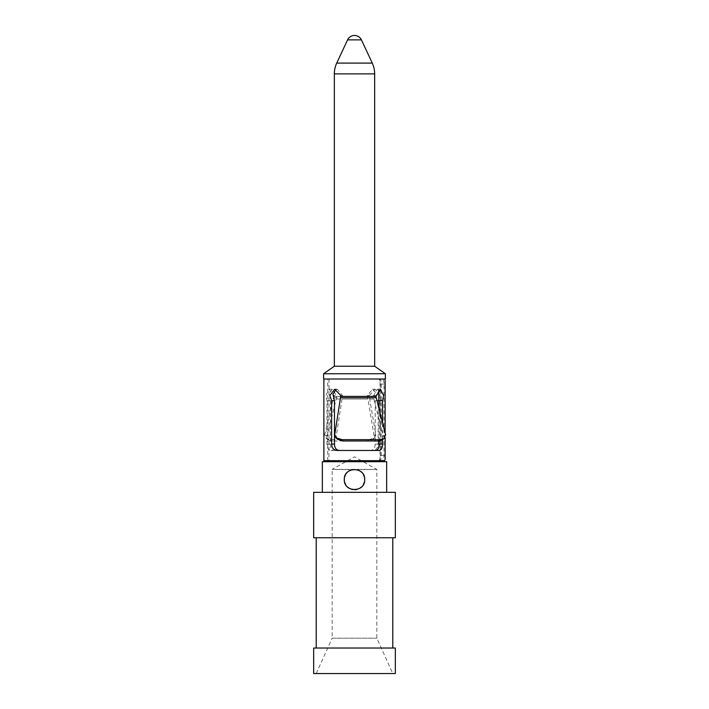 <?xml version="1.0" encoding="UTF-8"?>
<svg xmlns="http://www.w3.org/2000/svg" width="709" height="709" viewBox="0 0 709 709"><rect width="100%" height="100%" fill="white"/><g stroke="black" fill="none" stroke-linecap="round" stroke-linejoin="round"><path stroke-width="0.53" stroke-dasharray="3.54 2.66" d="M334.338 366.243L374.662 366.243M323.614 373.749L385.386 373.749M323.614 379.005L385.386 379.005M380.024 379.005L328.976 379.005L380.024 379.005L380.024 460.682M378.464 379.005L323.871 379.005L384.57 379.005L380.813 379.005L381.3 384.11L381.3 455.577L380.813 460.682L327.7 460.682L378.464 460.682C379.705 460.38 380.316 458.679 380.299 455.577L380.299 384.11C380.316 381.008 379.705 379.306 378.464 379.005L380.813 379.005M328.976 461.701L380.024 461.701L328.976 461.701M328.976 379.005L328.976 460.682M322.338 461.701L386.662 461.701M322.338 492.33L386.662 492.33L322.338 492.33M313.662 492.33L395.338 492.33M313.662 537.759L395.338 537.759M316.214 537.759L392.786 537.759L316.214 537.759M316.214 648.026L392.786 648.026L316.214 648.026M313.662 648.026L395.338 648.026M313.662 673.55L395.338 673.55M392.786 673.55L316.214 673.55L392.786 673.55L376.833 638.197L376.833 469.358L354.5 456.835L332.166 469.358L351.832 469.712M316.214 673.55L332.166 638.197L376.833 638.197L332.166 638.197L332.166 469.358L376.833 469.358L357.168 469.712M364.391 482.093L364.417 477.13M363.398 474.569L361.758 472.389M360.19 471.086L359.587 470.714M344.592 477.113L344.592 482.04M345.629 484.619L347.295 486.799M349.431 488.43L351.886 489.44M352.426 489.564L354.943 489.768M356.981 489.476L359.587 488.421M361.723 486.782L363.363 484.628M349.377 470.741L347.233 472.398M346.444 473.302L345.593 474.587M323.871 460.682L381.885 460.682C383.303 460.38 384.003 458.679 383.986 455.577L383.986 384.11C384.003 381.008 383.303 379.306 381.885 379.005M385.129 433.102L385.129 437.639M333.93 395.595L324.695 434.874L326.415 438.703L330.554 439.669L368.636 439.669L374.574 437.967L375.859 434.874L369.238 396.384L369.238 395.595L375.15 389.214L379.9 395.498L378.163 400.7L378.163 444.091C378.012 447.964 376.266 450.091 372.907 450.472L330.908 450.472C328.32 450.091 327 447.964 326.973 444.091L326.973 400.7L325.821 395.498L329.162 389.214L333.93 395.595L336.5 395.595L336.19 399.007L327.106 436.177L328.772 440.103L332.424 440.98L367.537 440.98L372.845 439.403L374.122 436.177L367.395 395.595L372.553 389.214L376.541 393.539L375.203 400.7L375.203 444.091C375.079 447.964 373.546 450.091 370.603 450.472L333.859 450.472C331.59 450.091 330.438 447.964 330.412 444.091L330.412 400.7L329.525 393.539L332.335 389.214L336.5 395.595M382.541 439.527L382.541 422.936M378.624 389.888L377.241 389.214L373.262 396.384L383.064 436.177L381.371 440.192M379.031 440.918L379.031 409.182M337.067 450.472L378.836 450.472M337.466 439.252L336.296 436.177L342.544 395.595L337.236 389.214L336.101 389.392M375.203 400.7L378.163 400.7M370.603 450.472L372.907 450.472M333.859 450.472L330.908 450.472M330.412 400.7L326.973 400.7M378.464 460.682L381.885 460.682M380.813 460.682L384.57 460.682M347.561 39.872L361.439 39.872M336.731 63.101L372.269 63.101M334.338 73.887L374.662 73.887M380.299 384.11L383.986 384.11M333.93 396.384L369.238 396.384M373.262 395.595L375.947 395.595M336.5 396.384L367.395 396.384M373.262 396.384L342.544 396.384M373.59 399.007L342.332 399.007M342.544 395.595L340.834 395.595M336.296 436.177L334.692 434.874M383.064 436.177L385.581 434.874M336.19 399.007L367.617 399.007M367.395 395.595L369.238 395.595M375.203 444.091L378.163 444.091M330.412 444.091L326.973 444.091M327.106 436.177L324.695 434.874M374.122 436.177L375.859 434.874M333.779 397.696L369.345 397.696M332.424 440.98L330.554 439.669M367.537 440.98L368.636 439.669M380.299 455.577L383.986 455.577M381.3 455.577L385.129 455.577M381.3 384.11L385.129 384.11M377.241 389.214L380.494 389.214M327.7 460.682L327.7 379.005M337.227 389.214L334.754 389.214M372.571 389.214L375.15 389.214M332.335 389.214L329.162 389.214M326.415 438.703L328.772 440.103M374.574 437.967L372.845 439.403"/><path stroke-width="1.06" d="M374.662 366.243L334.338 366.243L334.338 73.887A25.524 25.524 0 0 1 336.731 63.101L347.561 39.872A7.657 7.657 0 0 1 361.439 39.872L372.269 63.101A25.524 25.524 0 0 1 374.662 73.887L374.662 366.243L385.386 373.749L385.386 379.005L323.614 379.005L323.614 373.749L385.386 373.749M334.338 366.243L323.614 373.749M380.024 460.682L380.024 461.701M328.976 460.682L328.976 461.701M322.338 492.33L322.338 461.701L386.662 461.701L386.662 492.33M364.71 479.568C365.365 492.711 343.652 492.746 344.29 479.568C343.635 466.425 365.348 466.389 364.71 479.568M313.662 492.33L395.338 492.33L395.338 537.759L313.662 537.759L313.662 492.33M392.786 537.759L392.786 648.026M316.214 537.759L316.214 648.026M313.662 648.026L395.338 648.026L395.338 673.55L313.662 673.55L313.662 648.026M364.417 477.13L363.398 474.569M361.758 472.389L360.19 471.086M359.587 470.714L357.168 469.712M344.592 482.04L345.629 484.619M347.295 486.799L349.431 488.43M351.886 489.44L352.426 489.564M354.943 489.768L356.981 489.476M359.587 488.421L361.723 486.782M363.363 484.628L364.391 482.093M351.832 469.712L349.377 470.741M347.233 472.398L346.444 473.302M345.593 474.587L344.592 477.113M385.129 437.639L385.129 455.577C385.244 458.679 385.067 460.38 384.57 460.682L323.871 460.682L323.871 379.005M384.57 379.005C385.067 379.306 385.244 381.008 385.129 384.11L385.129 433.102M382.541 422.936L382.541 400.7L383.587 395.498L380.494 389.214L375.947 396.384L385.581 434.874L383.826 438.791L379.98 439.669L342.101 439.669L335.862 437.808L334.692 434.874L340.834 395.595L334.754 389.214L329.791 395.498L331.617 400.7L331.617 444.091C331.785 447.964 333.602 450.091 337.067 450.472L378.836 450.472C381.291 450.091 382.523 447.964 382.541 444.091L382.541 439.527M379.031 409.182L378.624 389.888M379.031 400.7L382.541 400.7M375.797 450.472C377.941 450.091 379.023 447.964 379.031 444.091L379.031 440.918M336.101 389.392L332.955 394.293L334.48 400.7L334.48 444.091C334.621 447.964 336.217 450.091 339.248 450.472M334.48 400.7L331.617 400.7M383.826 438.791L381.371 440.192L377.994 440.98L343.067 440.98L337.466 439.252L335.853 437.808M347.561 39.872L361.439 39.872M336.731 63.101L372.269 63.101M334.338 73.887L374.662 73.887M375.947 396.384L340.834 396.384M376.107 397.696L340.728 397.696M334.48 444.091L331.617 444.091M379.031 444.091L382.541 444.091M343.067 440.98L342.101 439.669M377.994 440.98L379.98 439.669"/></g></svg>

